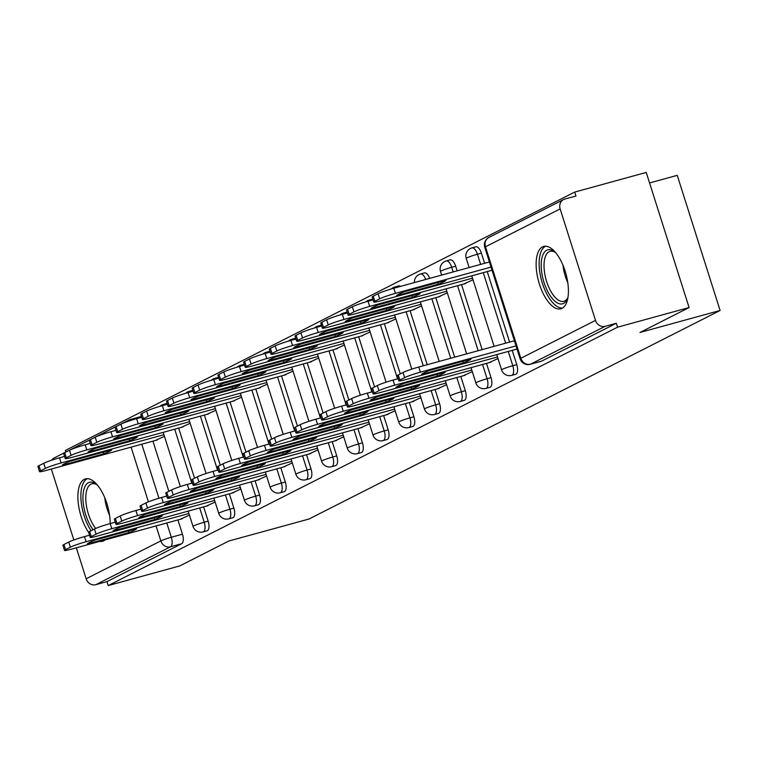 <?xml version="1.0" encoding="UTF-8"?>
<svg xmlns="http://www.w3.org/2000/svg" width="758" height="758" viewBox="0 0 758 758"><rect width="100%" height="100%" fill="white"/><g stroke="black" fill="none" stroke-linecap="round" stroke-linejoin="round"><path stroke-width="1.14" d="M515.326 374.338A8.291 3.638 -105.4 0 0 515.648 374.291A8.291 3.638 -105.4 0 0 515.952 374.168A8.291 3.638 -105.4 0 0 516.748 364.617L512.796 365.707A8.291 3.638 74.6 0 1 511.991 375.257A8.291 3.638 74.6 0 1 511.688 375.371L515.648 374.291M489.611 387.385A8.291 3.638 -105.4 0 0 489.933 387.329A8.291 3.638 -105.4 0 0 490.236 387.215A8.291 3.638 -105.4 0 0 491.032 377.664L487.081 378.744A8.291 3.638 74.6 0 1 486.285 388.295A8.291 3.638 74.6 0 1 485.973 388.418L489.933 387.329M463.896 400.432A8.291 3.638 -105.4 0 0 464.218 400.376A8.291 3.638 -105.4 0 0 464.521 400.262A8.291 3.638 -105.4 0 0 465.317 390.711L461.366 391.791A8.291 3.638 74.6 0 1 460.57 401.342A8.291 3.638 74.6 0 1 460.258 401.465L464.218 400.376M438.181 413.47A8.291 3.638 -105.4 0 0 438.503 413.423A8.291 3.638 -105.4 0 0 438.806 413.299A8.291 3.638 -105.4 0 0 439.602 403.749L435.651 404.838A8.291 3.638 74.6 0 1 434.855 414.389A8.291 3.638 74.6 0 1 434.542 414.503L438.503 413.423M412.466 426.517A8.291 3.638 -105.4 0 0 412.788 426.46A8.291 3.638 -105.4 0 0 413.091 426.347A8.291 3.638 -105.4 0 0 413.887 416.796L409.936 417.876A8.291 3.638 74.6 0 1 409.14 427.436A8.291 3.638 74.6 0 1 408.837 427.55L412.788 426.46M386.751 439.564A8.291 3.638 -105.4 0 0 387.073 439.507A8.291 3.638 -105.4 0 0 387.376 439.394A8.291 3.638 -105.4 0 0 388.172 429.843L384.221 430.923A8.291 3.638 74.6 0 1 383.425 440.474A8.291 3.638 74.6 0 1 383.122 440.597L387.073 439.507M361.035 452.611A8.291 3.638 -105.4 0 0 361.358 452.554A8.291 3.638 -105.4 0 0 361.661 452.431A8.291 3.638 -105.4 0 0 362.457 442.88L358.506 443.97A8.291 3.638 74.6 0 1 357.71 453.521A8.291 3.638 74.6 0 1 357.406 453.635L361.358 452.554M335.32 465.649A8.291 3.638 -105.4 0 0 335.642 465.601A8.291 3.638 -105.4 0 0 335.946 465.478A8.291 3.638 -105.4 0 0 336.741 455.928L332.79 457.017A8.291 3.638 74.6 0 1 331.995 466.568A8.291 3.638 74.6 0 1 331.691 466.682L335.642 465.601M309.605 478.696A8.291 3.638 -105.4 0 0 309.927 478.639A8.291 3.638 -105.4 0 0 310.23 478.525A8.291 3.638 -105.4 0 0 311.026 468.975L307.075 470.055A8.291 3.638 74.6 0 1 306.279 479.606A8.291 3.638 74.6 0 1 305.976 479.729L309.927 478.639M283.89 491.743A8.291 3.638 -105.4 0 0 284.212 491.686A8.291 3.638 -105.4 0 0 284.515 491.572A8.291 3.638 -105.4 0 0 285.311 482.012L281.36 483.102A8.291 3.638 74.6 0 1 280.564 492.653A8.291 3.638 74.6 0 1 280.261 492.766L284.212 491.686M258.175 504.781A8.291 3.638 -105.4 0 0 258.497 504.733A8.291 3.638 -105.4 0 0 258.8 504.61A8.291 3.638 -105.4 0 0 259.596 495.059L255.645 496.149A8.291 3.638 74.6 0 1 254.849 505.7A8.291 3.638 74.6 0 1 254.546 505.813L258.497 504.733M232.46 517.828A8.291 3.638 -105.4 0 0 232.782 517.771A8.291 3.638 -105.4 0 0 233.085 517.657A8.291 3.638 -105.4 0 0 233.881 508.106L229.93 509.186A8.291 3.638 74.6 0 1 229.134 518.737A8.291 3.638 74.6 0 1 228.831 518.86L232.782 517.771M206.744 530.875A8.291 3.638 -105.4 0 0 207.067 530.818A8.291 3.638 -105.4 0 0 207.37 530.704A8.291 3.638 -105.4 0 0 208.166 521.153L204.215 522.234A8.291 3.638 74.6 0 1 203.419 531.784A8.291 3.638 74.6 0 1 203.116 531.908L207.067 530.818M110.166 523.57A32.338 14.184 -105.4 0 0 101.875 491.734A32.338 14.184 -105.4 0 0 85.465 478.885A32.338 14.184 -105.4 0 0 84.28 479.35A32.338 14.184 -105.4 0 0 78.083 501.256A32.338 14.184 -105.4 0 0 88.667 532.448M99.743 541.392A32.338 14.184 -105.4 0 0 102.586 541.259A32.338 14.184 -105.4 0 0 103.77 540.805A32.338 14.184 -105.4 0 0 105.097 539.923M542.529 246.89A32.338 14.184 -105.4 0 0 538.995 282.762A32.338 14.184 -105.4 0 0 560.835 308.8A32.338 14.184 -105.4 0 0 562.029 308.345A32.338 14.184 -105.4 0 0 565.553 272.473A32.338 14.184 -105.4 0 0 543.713 246.435A32.338 14.184 -105.4 0 0 542.529 246.89M689.088 307.559L639.97 332.478L720.1 310.477L308.989 519.022L228.859 541.013L179.741 565.932L108.233 585.564L617.58 327.181L689.088 307.559L646.233 172.436L574.725 192.068L65.368 450.441L65.87 452.014M649.568 182.953L677.235 175.354L720.1 310.477M574.725 192.068L575.976 196.009L564.833 199.06A8.291 7.419 63.1 0 0 563.582 199.543A8.291 7.419 63.1 0 0 560.143 208.914L595.513 320.397A8.291 7.419 63.1 0 0 605.197 326.3L530.524 364.181A8.291 3.638 74.6 0 1 530.221 364.304A8.291 3.638 74.6 0 1 529.69 364.352M617.58 327.181L616.339 323.249L605.197 326.3M152.936 441.147L168.844 491.298M177.931 519.931L182.451 534.191L171.317 537.251A8.291 3.638 74.6 0 1 170.522 546.802L95.849 584.683A8.291 7.419 -116.9 0 1 86.156 578.771L76.34 547.816M73.848 539.98L51.345 469.031M51.658 460.21A8.291 7.419 -116.9 0 1 54.225 457.927L128.898 420.046A8.291 7.419 -116.9 0 1 130.158 419.562A8.291 3.638 74.6 0 1 130.461 419.449A8.291 3.638 74.6 0 1 132.366 419.932M95.849 584.683L106.982 581.623L108.233 585.564M180.944 427.474L190.154 423.277M205.93 506.259L215.139 502.061M206.65 414.427L215.869 410.23M231.645 493.212L240.855 489.014M232.365 401.38L241.584 397.192M257.36 480.165L266.57 475.977M258.08 388.333L267.299 384.145M283.075 467.127L292.285 462.93M283.795 375.295L293.005 371.098M308.79 454.08L318 449.882M309.51 362.248L318.72 358.051M334.505 441.033L343.715 436.845M335.226 349.201L344.435 345.013M360.221 427.995L369.43 423.798M360.941 336.164L370.15 331.966M385.936 414.948L395.145 410.751M386.656 323.116L395.865 318.919M411.651 401.901L420.861 397.713M412.371 310.069L421.581 305.881M437.366 388.863L446.576 384.666M438.086 297.032L447.296 292.834M463.081 375.816L472.291 371.619M463.801 283.985L473.011 279.787M488.796 362.769L498.006 358.572M489.516 270.938L491.999 270.161M514.511 349.722L516.994 348.945M481.377 253.134L477.426 254.224A8.291 3.638 74.6 0 0 471.94 247.894L475.891 246.814A8.291 3.638 -105.4 0 1 481.377 253.134L484.608 263.301M487.223 271.563L509.603 342.095M512.219 350.357L516.748 364.617M455.662 266.181L451.711 267.261A8.291 3.638 74.6 0 0 446.225 260.941L450.176 259.852A8.291 3.638 -105.4 0 1 455.662 266.181L457.15 270.843M461.518 284.61L482.135 349.627M486.503 363.395L491.032 377.664M435.803 297.657L454.677 357.17M460.788 376.442L465.317 390.711M410.087 310.704L427.218 364.702M435.073 389.489L439.602 403.749M384.372 323.742L400.281 373.893M409.358 402.536L413.887 416.796M358.657 336.789L374.566 386.94M383.643 415.574L388.172 429.843M332.942 349.836L348.851 399.987M357.928 428.621L362.457 442.88M307.227 362.874L323.135 413.025M332.222 441.668L336.741 455.928M281.512 375.921L297.42 426.072M306.507 454.705L311.026 468.975M255.797 388.968L271.705 439.119M280.792 467.752L285.311 482.012M230.081 402.005L245.99 452.166M255.076 480.799L259.596 495.059M204.366 415.052L220.275 465.204M229.361 493.837L233.881 508.106M178.651 428.099L194.56 478.251M203.646 506.884L208.166 521.153M155.229 440.512L164.439 436.324M180.214 519.306L189.424 515.108M429.663 278.385A8.291 3.638 -105.4 0 0 424.461 272.899L420.51 273.989A8.291 3.638 74.6 0 1 425.712 279.475M400.575 286.372A8.291 3.638 -105.4 0 0 398.746 285.946L394.795 287.026A8.291 3.638 74.6 0 1 396.614 287.462M616.339 323.249L541.667 361.121A8.291 3.638 74.6 0 1 541.354 361.244A8.291 3.638 74.6 0 1 541.041 361.301M141.291 416.502A8.291 3.638 74.6 0 1 141.424 416.445L130.461 419.449A8.291 8.291 0 0 0 128.898 420.046A8.291 7.419 -116.9 0 0 126.728 421.799M106.982 581.623L181.655 543.742A8.291 3.638 -105.4 0 0 182.451 534.191M188.922 513.498L86.099 541.724A12.441 0.995 162.4 0 0 70.371 547.191L65.595 549.616A12.441 0.995 162.4 0 0 64.515 550.422L62.895 545.296A12.441 0.995 -17.6 0 1 63.966 544.49L68.751 542.074A12.441 0.995 -17.6 0 1 84.47 536.598L89.548 535.214M128.936 532.571A25.914 2.075 -17.6 0 0 136.686 528.639L95.063 540.066A25.914 2.075 -17.6 0 0 87.322 543.998L128.936 532.571L128.415 530.913M64.515 550.422A12.441 0.995 162.4 0 0 71.432 549.162L182.271 518.737M111.691 449.854L70.077 461.281A25.914 2.075 162.4 0 0 62.327 465.213L103.941 453.786A25.914 2.075 162.4 0 0 111.691 449.854M163.927 434.713L61.104 462.939A12.441 0.995 162.4 0 0 45.385 468.406L40.6 470.832A12.441 0.995 162.4 0 0 39.52 471.628A12.441 0.995 162.4 0 0 46.437 470.377L157.276 439.953M39.52 471.628L37.9 466.511A12.441 0.995 -17.6 0 1 38.98 465.706L43.756 463.28A12.441 0.995 -17.6 0 1 59.484 457.813L61.104 462.939M64.553 456.42L59.484 457.813M103.42 452.128L103.941 453.786M214.637 500.451L111.814 528.677A12.441 0.995 162.4 0 0 96.086 534.144L91.311 536.569A12.441 0.995 162.4 0 0 90.23 537.375L88.61 532.249A12.441 0.995 -17.6 0 1 89.681 531.453L94.466 529.027A12.441 0.995 -17.6 0 1 110.185 523.56L115.263 522.167M154.651 519.524A25.914 2.075 -17.6 0 0 162.401 515.601L120.778 527.028A25.914 2.075 -17.6 0 0 113.037 530.951L154.651 519.524L154.13 517.866M90.23 537.375A12.441 0.995 162.4 0 0 97.147 536.124L207.986 505.69M240.343 487.413L137.53 515.639A12.441 0.995 162.4 0 0 121.801 521.106L117.026 523.532A12.441 0.995 162.4 0 0 115.946 524.328L114.325 519.211A12.441 0.995 -17.6 0 1 115.396 518.406L120.181 515.98A12.441 0.995 -17.6 0 1 135.9 510.513L140.979 509.12M180.366 506.486A25.914 2.075 -17.6 0 0 188.117 502.554L146.493 513.981A25.914 2.075 -17.6 0 0 138.752 517.913L180.366 506.486L179.845 504.828M115.946 524.328A12.441 0.995 162.4 0 0 122.862 523.077L233.701 492.653M93.054 529.738A27.989 12.27 74.6 0 1 83.048 500.877A27.989 12.27 74.6 0 1 96.209 484.144A27.989 12.27 74.6 0 1 97.536 485.243M97.157 484.893A25.914 11.361 -105.4 0 0 91.841 483.803A25.914 11.361 -105.4 0 0 85.872 501.01A25.914 11.361 -105.4 0 0 95.698 528.459M87.397 478.668A32.13 14.089 -105.4 0 0 80.992 499.636A32.13 14.089 -105.4 0 0 91.064 530.752M103.116 540.463A32.13 14.089 -105.4 0 0 104.358 540.463M567.979 297.174A27.989 12.27 74.6 0 1 567.391 298.804A27.989 12.27 74.6 0 1 552.535 298.823A27.989 12.27 74.6 0 1 541.297 268.417A27.989 12.27 74.6 0 1 554.458 251.684A27.989 12.27 74.6 0 1 555.794 252.784M555.406 252.442A25.914 11.361 -105.4 0 0 550.09 251.343A25.914 11.361 -105.4 0 0 544.121 268.55A25.914 11.361 -105.4 0 0 563.81 301.324A25.914 11.361 -105.4 0 0 567.818 297.667M545.646 246.208A32.13 14.089 -105.4 0 0 539.251 267.176A32.13 14.089 -105.4 0 0 562.616 308.004M137.406 436.807L95.783 448.234A25.914 2.075 162.4 0 0 88.042 452.166L129.656 440.739A25.914 2.075 162.4 0 0 137.406 436.807M189.642 421.666L86.819 449.892A12.441 0.995 162.4 0 0 71.1 455.359L66.316 457.785A12.441 0.995 162.4 0 0 65.235 458.59A12.441 0.995 162.4 0 0 72.152 457.33L182.991 426.906M65.235 458.59L63.615 453.464A12.441 0.995 -17.6 0 1 64.695 452.659L69.471 450.243A12.441 0.995 -17.6 0 1 85.199 444.775L86.819 449.892M90.268 443.383L85.199 444.775M129.135 439.081L129.656 440.739M163.122 423.769L121.498 435.196A25.914 2.075 162.4 0 0 113.757 439.119L155.371 427.702A25.914 2.075 162.4 0 0 163.122 423.769M215.357 408.619L112.535 436.845A12.441 0.995 162.4 0 0 96.806 442.312L92.031 444.738A12.441 0.995 162.4 0 0 90.951 445.543A12.441 0.995 162.4 0 0 97.867 444.292L208.706 413.859M90.951 445.543L89.33 440.417A12.441 0.995 -17.6 0 1 90.41 439.621L95.186 437.195A12.441 0.995 -17.6 0 1 110.914 431.728L112.535 436.845M115.983 430.336L110.914 431.728M154.85 426.034L155.371 427.702M266.058 474.366L163.245 502.592A12.441 0.995 162.4 0 0 147.516 508.059L142.741 510.485A12.441 0.995 162.4 0 0 141.661 511.28L140.041 506.164A12.441 0.995 -17.6 0 1 141.111 505.359L145.896 502.933A12.441 0.995 -17.6 0 1 161.615 497.466L166.694 496.073M206.081 493.439A25.914 2.075 -17.6 0 0 213.832 489.507L172.208 500.934A25.914 2.075 -17.6 0 0 164.458 504.866L206.081 493.439L205.56 491.781M141.661 511.28A12.441 0.995 162.4 0 0 148.568 510.03L259.416 479.606M291.773 461.319L188.96 489.545A12.441 0.995 162.4 0 0 173.231 495.012L168.456 497.438A12.441 0.995 162.4 0 0 167.376 498.243L165.756 493.117A12.441 0.995 -17.6 0 1 166.826 492.321L171.611 489.895A12.441 0.995 -17.6 0 1 187.33 484.428L192.409 483.036M231.796 480.392A25.914 2.075 -17.6 0 0 239.547 476.469L197.923 487.887A25.914 2.075 -17.6 0 0 190.173 491.819L231.796 480.392L231.275 478.734M167.376 498.243A12.441 0.995 162.4 0 0 174.283 496.992L285.131 466.558M317.488 448.281L214.675 476.498A12.441 0.995 162.4 0 0 198.947 481.965L194.171 484.39A12.441 0.995 162.4 0 0 193.091 485.196L191.471 480.079A12.441 0.995 -17.6 0 1 192.541 479.274L197.326 476.848A12.441 0.995 -17.6 0 1 213.045 471.381L218.124 469.988M257.512 467.354A25.914 2.075 -17.6 0 0 265.262 463.422L223.638 474.849A25.914 2.075 -17.6 0 0 215.888 478.772L257.512 467.354L256.99 465.696M193.091 485.196A12.441 0.995 162.4 0 0 199.998 483.945L310.846 453.521M188.837 410.722L147.213 422.149A25.914 2.075 162.4 0 0 139.472 426.081L181.086 414.654A25.914 2.075 162.4 0 0 188.837 410.722M241.072 395.581L138.25 423.807A12.441 0.995 162.4 0 0 122.521 429.274L117.746 431.7A12.441 0.995 162.4 0 0 116.666 432.496A12.441 0.995 162.4 0 0 123.582 431.245L234.421 400.821M116.666 432.496L115.045 427.379A12.441 0.995 -17.6 0 1 116.116 426.574L120.901 424.148A12.441 0.995 -17.6 0 1 136.629 418.681L138.25 423.807M141.699 417.288L136.629 418.681M180.565 412.996L181.086 414.654M214.552 397.675L172.928 409.102A25.914 2.075 162.4 0 0 165.187 413.034L206.801 401.607A25.914 2.075 162.4 0 0 214.552 397.675M266.788 382.534L163.965 410.76A12.441 0.995 162.4 0 0 148.236 416.227L143.461 418.653A12.441 0.995 162.4 0 0 142.381 419.458A12.441 0.995 162.4 0 0 149.298 418.198L260.136 387.774M142.381 419.458L140.761 414.332A12.441 0.995 -17.6 0 1 141.831 413.527L146.616 411.101A12.441 0.995 -17.6 0 1 162.345 405.634L163.965 410.76M167.414 404.241L162.345 405.634M206.28 399.949L206.801 401.607M240.267 384.638L198.643 396.055A25.914 2.075 162.4 0 0 190.902 399.987L232.517 388.56A25.914 2.075 162.4 0 0 240.267 384.638M292.503 369.487L189.68 397.713A12.441 0.995 162.4 0 0 173.952 403.18L169.176 405.606A12.441 0.995 162.4 0 0 168.096 406.411A12.441 0.995 162.4 0 0 175.013 405.16L285.851 374.727M168.096 406.411L166.476 401.285A12.441 0.995 -17.6 0 1 167.546 400.489L172.331 398.064A12.441 0.995 -17.6 0 1 188.06 392.597L189.68 397.713M193.129 391.204L188.06 392.597M231.995 386.902L232.517 388.56M343.203 435.234L240.39 463.46A12.441 0.995 162.4 0 0 224.662 468.927L219.886 471.353A12.441 0.995 162.4 0 0 218.806 472.149L217.186 467.032A12.441 0.995 -17.6 0 1 218.257 466.227L223.042 463.801A12.441 0.995 -17.6 0 1 238.761 458.334L243.83 456.941M283.227 454.307A25.914 2.075 -17.6 0 0 290.977 450.375L249.354 461.802A25.914 2.075 -17.6 0 0 241.603 465.734L283.227 454.307L282.696 452.649M218.806 472.149A12.441 0.995 162.4 0 0 225.713 470.898L336.561 440.474M265.982 371.591L224.359 383.017A25.914 2.075 162.4 0 0 216.617 386.95L258.232 375.523A25.914 2.075 162.4 0 0 265.982 371.591M318.218 356.45L215.395 384.666A12.441 0.995 162.4 0 0 199.667 390.143L194.891 392.559A12.441 0.995 162.4 0 0 193.811 393.364A12.441 0.995 162.4 0 0 200.728 392.113L311.566 361.689M193.811 393.364L192.191 388.248A12.441 0.995 -17.6 0 1 193.262 387.442L198.046 385.017A12.441 0.995 -17.6 0 1 213.775 379.55L215.395 384.666M218.844 378.157L213.775 379.55M257.711 373.865L258.232 375.523M368.919 422.187L266.105 450.413A12.441 0.995 162.4 0 0 250.377 455.88L245.601 458.306A12.441 0.995 162.4 0 0 244.521 459.111L242.892 453.985A12.441 0.995 -17.6 0 1 243.972 453.189L248.757 450.764A12.441 0.995 -17.6 0 1 264.476 445.297L269.545 443.904M308.942 441.26A25.914 2.075 -17.6 0 0 316.692 437.328L275.069 448.755A25.914 2.075 -17.6 0 0 267.318 452.687L308.942 441.26L308.411 439.602M244.521 459.111A12.441 0.995 162.4 0 0 251.429 457.851L362.277 427.427M291.697 358.543L250.074 369.97A25.914 2.075 162.4 0 0 242.333 373.902L283.947 362.476A25.914 2.075 162.4 0 0 291.697 358.543M343.933 343.402L241.11 371.628A12.441 0.995 162.4 0 0 225.382 377.096L220.606 379.521A12.441 0.995 162.4 0 0 219.526 380.317A12.441 0.995 162.4 0 0 226.443 379.066L337.282 348.642M219.526 380.317L217.906 375.201A12.441 0.995 -17.6 0 1 218.977 374.395L223.762 371.97A12.441 0.995 -17.6 0 1 239.481 366.502L241.11 371.628M244.559 365.11L239.481 366.502M283.426 360.817L283.947 362.476M394.634 409.14L291.821 437.366A12.441 0.995 162.4 0 0 276.092 442.833L271.307 445.259A12.441 0.995 162.4 0 0 270.236 446.064L268.607 440.938A12.441 0.995 -17.6 0 1 269.687 440.142L274.472 437.717A12.441 0.995 -17.6 0 1 290.191 432.25L295.26 430.857M334.657 428.223A25.914 2.075 -17.6 0 0 342.408 424.291L300.784 435.717A25.914 2.075 -17.6 0 0 293.033 439.64L334.657 428.223L334.126 426.555M270.236 446.064A12.441 0.995 162.4 0 0 277.144 444.813L387.992 414.38M317.413 345.506L275.789 356.923A25.914 2.075 162.4 0 0 268.048 360.855L309.662 349.429A25.914 2.075 162.4 0 0 317.413 345.506M369.639 330.355L266.825 358.581A12.441 0.995 162.4 0 0 251.097 364.048L246.322 366.474A12.441 0.995 162.4 0 0 245.241 367.279A12.441 0.995 162.4 0 0 252.158 366.019L362.997 335.595M245.241 367.279L243.621 362.153A12.441 0.995 -17.6 0 1 244.692 361.358L249.477 358.932A12.441 0.995 -17.6 0 1 265.196 353.465L266.825 358.581M270.274 352.072L265.196 353.465M309.141 347.77L309.662 349.429M420.349 396.102L317.536 424.328A12.441 0.995 162.4 0 0 301.807 429.795L297.022 432.221A12.441 0.995 162.4 0 0 295.952 433.017L294.322 427.9A12.441 0.995 -17.6 0 1 295.402 427.095L300.177 424.669A12.441 0.995 -17.6 0 1 315.906 419.202L320.975 417.81M360.372 415.176A25.914 2.075 -17.6 0 0 368.123 411.243L326.499 422.67A25.914 2.075 -17.6 0 0 318.748 426.602L360.372 415.176L359.842 413.517M295.952 433.017A12.441 0.995 162.4 0 0 302.859 431.766L413.707 401.342M343.128 332.459L301.504 343.886A25.914 2.075 162.4 0 0 293.753 347.808L335.377 336.391A25.914 2.075 162.4 0 0 343.128 332.459M395.354 317.318L292.541 345.534A12.441 0.995 162.4 0 0 276.812 351.001L272.037 353.427A12.441 0.995 162.4 0 0 270.957 354.232A12.441 0.995 162.4 0 0 277.864 352.982L388.712 322.548M270.957 354.232L269.336 349.106A12.441 0.995 -17.6 0 1 270.407 348.31L275.192 345.885A12.441 0.995 -17.6 0 1 290.911 340.418L292.541 345.534M295.99 339.025L290.911 340.418M334.856 334.733L335.377 336.391M446.064 383.055L343.251 411.281A12.441 0.995 162.4 0 0 327.522 416.748L322.737 419.174A12.441 0.995 162.4 0 0 321.667 419.979L320.037 414.853A12.441 0.995 -17.6 0 1 321.117 414.048L325.893 411.622A12.441 0.995 -17.6 0 1 341.621 406.155L346.69 404.763M386.087 402.128A25.914 2.075 -17.6 0 0 393.838 398.196L352.214 409.623A25.914 2.075 -17.6 0 0 344.464 413.555L386.087 402.128L385.557 400.47M321.667 419.979A12.441 0.995 162.4 0 0 328.574 418.719L439.422 388.295M368.843 319.412L327.219 330.839A25.914 2.075 162.4 0 0 319.469 334.771L361.092 323.344A25.914 2.075 162.4 0 0 368.843 319.412M421.069 304.271L318.256 332.497A12.441 0.995 162.4 0 0 302.527 337.964L297.752 340.389A12.441 0.995 162.4 0 0 296.672 341.185A12.441 0.995 162.4 0 0 303.579 339.935L414.427 309.51M296.672 341.185L295.051 336.069A12.441 0.995 -17.6 0 1 296.122 335.263L300.907 332.838A12.441 0.995 -17.6 0 1 316.626 327.371L318.256 332.497M321.705 325.978L316.626 327.371M360.571 321.686L361.092 323.344M471.779 370.008L368.957 398.234A12.441 0.995 162.4 0 0 353.237 403.701L348.453 406.127A12.441 0.995 162.4 0 0 347.382 406.932L345.752 401.806A12.441 0.995 -17.6 0 1 346.832 401.01L351.608 398.585A12.441 0.995 -17.6 0 1 367.336 393.118L372.405 391.725M411.802 389.081A25.914 2.075 -17.6 0 0 419.544 385.159L377.929 396.576A25.914 2.075 -17.6 0 0 370.179 400.508L411.802 389.081L411.272 387.423M347.382 406.932A12.441 0.995 162.4 0 0 354.289 405.682L465.137 375.248M394.558 306.365L352.934 317.791A25.914 2.075 162.4 0 0 345.184 321.724L386.807 310.297A25.914 2.075 162.4 0 0 394.558 306.365M446.784 291.224L343.971 319.45A12.441 0.995 162.4 0 0 328.242 324.917L323.467 327.342A12.441 0.995 162.4 0 0 322.387 328.148A12.441 0.995 162.4 0 0 329.294 326.887L440.142 296.463M322.387 328.148L320.767 323.022A12.441 0.995 -17.6 0 1 321.837 322.216L326.622 319.8A12.441 0.995 -17.6 0 1 342.341 314.324L343.971 319.45M347.42 312.94L342.341 314.324M386.286 308.639L386.807 310.297M497.494 356.971L394.672 385.187A12.441 0.995 162.4 0 0 378.953 390.664L374.168 393.08A12.441 0.995 162.4 0 0 373.097 393.885L371.467 388.769A12.441 0.995 -17.6 0 1 372.548 387.963L377.323 385.538A12.441 0.995 -17.6 0 1 393.051 380.071L398.121 378.678M437.518 376.044A25.914 2.075 -17.6 0 0 445.259 372.112L403.644 383.539A25.914 2.075 -17.6 0 0 395.894 387.471L437.518 376.044L436.987 374.386M373.097 393.885A12.441 0.995 162.4 0 0 380.004 392.635L490.843 362.21M420.273 293.327L378.649 304.754A25.914 2.075 162.4 0 0 370.899 308.677L412.523 297.25A25.914 2.075 162.4 0 0 420.273 293.327M472.499 278.177L369.686 306.403A12.441 0.995 162.4 0 0 353.958 311.87L349.182 314.295A12.441 0.995 162.4 0 0 348.102 315.101A12.441 0.995 162.4 0 0 355.009 313.85L465.857 283.416M348.102 315.101L346.482 309.975A12.441 0.995 -17.6 0 1 347.552 309.179L352.337 306.753A12.441 0.995 -17.6 0 1 368.056 301.286L369.686 306.403M373.125 299.893L368.056 301.286M411.992 295.592L412.523 297.25M516.027 345.894L420.387 372.15A12.441 0.995 162.4 0 0 404.668 377.617L399.883 380.042A12.441 0.995 162.4 0 0 398.812 380.838L397.183 375.722A12.441 0.995 -17.6 0 1 398.263 374.916L403.038 372.491A12.441 0.995 -17.6 0 1 418.767 367.024L514.398 340.778M463.233 362.997A25.914 2.075 -17.6 0 0 470.974 359.065L429.36 370.491A25.914 2.075 -17.6 0 0 421.609 374.424L463.233 362.997L462.702 361.339M398.812 380.838A12.441 0.995 162.4 0 0 405.719 379.587L516.558 349.163M445.988 280.28L404.365 291.707A25.914 2.075 162.4 0 0 396.614 295.639L438.238 284.212A25.914 2.075 162.4 0 0 445.988 280.28M491.032 267.11L395.401 293.365A12.441 0.995 162.4 0 0 379.673 298.832L374.897 301.258A12.441 0.995 162.4 0 0 373.817 302.054A12.441 0.995 162.4 0 0 380.724 300.803L491.572 270.379M373.817 302.054L372.187 296.937A12.441 0.995 -17.6 0 1 373.268 296.132L378.053 293.706A12.441 0.995 -17.6 0 1 393.772 288.239L395.401 293.365M489.403 261.984L393.772 288.239M437.707 282.554L438.238 284.212M560.143 208.914L485.471 246.795L520.841 358.278L595.513 320.397M141.793 444.197L158.943 498.233M166.788 522.992L171.317 537.251A8.291 0.663 -17.6 0 0 160.829 540.899L156.082 525.929M148.435 501.824L131.087 447.144M86.156 578.771L160.829 540.899A8.291 7.419 63.1 0 0 170.522 546.802L181.655 543.742M471.94 247.894A8.291 8.291 0 0 0 466.227 258.402A8.291 0.663 162.4 0 1 466.947 257.862A8.291 0.663 162.4 0 1 477.426 254.224L480.657 264.39M483.272 272.653L505.643 343.175M508.267 351.437L512.796 365.707A8.291 0.663 162.4 0 0 502.308 369.345A8.291 0.663 -17.6 0 0 501.588 369.885A8.291 8.291 0 0 0 511.688 375.371M446.225 260.941A8.291 8.291 0 0 0 440.512 271.44A8.291 0.663 162.4 0 1 441.232 270.909A8.291 0.663 162.4 0 1 451.711 267.261L453.189 271.933M457.557 285.7L478.184 350.717M482.552 364.484L487.081 378.744A8.291 0.663 162.4 0 0 476.593 382.392A8.291 0.663 -17.6 0 0 475.882 382.923A8.291 8.291 0 0 0 485.973 388.418M431.842 298.737L450.726 358.25M456.837 377.531L461.366 391.791A8.291 0.663 162.4 0 0 450.877 395.439A8.291 0.663 -17.6 0 0 450.167 395.97A8.291 8.291 0 0 0 460.258 401.465M406.127 311.784L423.267 365.792M431.122 390.569L435.651 404.838A8.291 0.663 162.4 0 0 425.162 408.477A8.291 0.663 -17.6 0 0 424.452 409.017A8.291 8.291 0 0 0 434.542 414.503M380.412 324.831L397.552 378.839M405.407 403.616L409.936 417.876A8.291 0.663 162.4 0 0 399.447 421.524A8.291 0.663 -17.6 0 0 398.736 422.064A8.291 8.291 0 0 0 408.837 427.55M354.706 337.869L371.837 391.877M379.692 416.663L384.221 430.923A8.291 0.663 162.4 0 0 373.732 434.571A8.291 0.663 -17.6 0 0 373.021 435.101A8.291 8.291 0 0 0 383.122 440.597M328.991 350.916L346.122 404.924M353.977 429.701L358.506 443.97A8.291 0.663 162.4 0 0 348.017 447.618A8.291 0.663 -17.6 0 0 347.306 448.149A8.291 8.291 0 0 0 357.406 453.635M303.276 363.963L320.407 417.971M328.261 442.748L332.79 457.017A8.291 0.663 162.4 0 0 322.311 460.656A8.291 0.663 -17.6 0 0 321.591 461.196A8.291 8.291 0 0 0 331.691 466.682M277.561 377.01L294.691 431.018M302.546 455.795L307.075 470.055A8.291 0.663 162.4 0 0 296.596 473.703A8.291 0.663 -17.6 0 0 295.876 474.233A8.291 8.291 0 0 0 305.976 479.729M251.846 390.048L268.976 444.055M276.831 468.842L281.36 483.102A8.291 0.663 162.4 0 0 270.881 486.75A8.291 0.663 -17.6 0 0 270.161 487.28A8.291 8.291 0 0 0 280.261 492.766M226.13 403.095L243.261 457.102M251.116 481.88L255.645 496.149A8.291 0.663 162.4 0 0 245.166 499.787A8.291 0.663 -17.6 0 0 244.446 500.327A8.291 8.291 0 0 0 254.546 505.813M200.415 416.142L217.546 470.149M225.41 494.927L229.93 509.186A8.291 0.663 162.4 0 0 219.45 512.834A8.291 0.663 -17.6 0 0 218.73 513.374A8.291 8.291 0 0 0 228.831 518.86M174.7 429.18L191.831 483.187M199.695 507.974L204.215 522.234A8.291 0.663 162.4 0 0 193.735 525.881A8.291 0.663 -17.6 0 0 193.015 526.412A8.291 8.291 0 0 0 203.116 531.908M167.139 403.389L163.358 404.431A8.291 3.638 74.6 0 1 165.187 404.857M192.854 390.342L189.074 391.384A8.291 3.638 74.6 0 1 190.902 391.81M218.569 377.304L214.789 378.337A8.291 3.638 74.6 0 1 216.617 378.773M244.284 364.257L240.504 365.29A8.291 3.638 74.6 0 1 242.333 365.726M270 351.21L266.219 352.252A8.291 3.638 74.6 0 1 268.048 352.678M295.715 338.172L291.934 339.205A8.291 3.638 74.6 0 1 293.763 339.631M321.43 325.125L317.649 326.158A8.291 3.638 74.6 0 1 319.469 326.594M347.145 312.078L343.365 313.12A8.291 3.638 74.6 0 1 345.184 313.547M372.86 299.031L369.08 300.073A8.291 3.638 74.6 0 1 370.899 300.5M541.667 361.121L530.524 364.181A8.291 7.419 63.1 0 1 520.841 358.278A8.291 0.663 162.4 0 0 520.121 358.809A8.291 8.291 0 0 0 530.221 364.304L541.354 361.244M484.76 247.326A8.291 0.663 162.4 0 1 485.471 246.795A8.291 7.419 -116.9 0 1 488.91 237.425A8.291 8.291 0 0 0 484.76 247.326L520.121 358.809M86.099 541.724L84.47 536.598M70.371 547.191L68.751 542.074M65.595 549.616L63.966 544.49M38.98 465.706L40.6 470.832M43.756 463.28L45.385 468.406M111.814 528.677L110.185 523.56M96.086 534.144L94.466 529.027M91.311 536.569L89.681 531.453M137.53 515.639L135.9 510.513M121.801 521.106L120.181 515.98M117.026 523.532L115.396 518.406M109.559 515.213A25.914 11.361 74.6 0 1 104.756 497.722M567.808 282.762A25.914 11.361 74.6 0 1 563.005 265.272M64.695 452.659L66.316 457.785M69.471 450.243L71.1 455.359M90.41 439.621L92.031 444.738M95.186 437.195L96.806 442.312M163.245 502.592L161.615 497.466M147.516 508.059L145.896 502.933M142.741 510.485L141.111 505.359M188.96 489.545L187.33 484.428M173.231 495.012L171.611 489.895M168.456 497.438L166.826 492.321M214.675 476.498L213.045 471.381M198.947 481.965L197.326 476.848M194.171 484.39L192.541 479.274M116.116 426.574L117.746 431.7M120.901 424.148L122.521 429.274M141.831 413.527L143.461 418.653M146.616 411.101L148.236 416.227M167.546 400.489L169.176 405.606M172.331 398.064L173.952 403.18M240.39 463.46L238.761 458.334M224.662 468.927L223.042 463.801M219.886 471.353L218.257 466.227M193.262 387.442L194.891 392.559M198.046 385.017L199.667 390.143M266.105 450.413L264.476 445.297M250.377 455.88L248.757 450.764M245.601 458.306L243.972 453.189M218.977 374.395L220.606 379.521M223.762 371.97L225.382 377.096M291.821 437.366L290.191 432.25M276.092 442.833L274.472 437.717M271.307 445.259L269.687 440.142M244.692 361.358L246.322 366.474M249.477 358.932L251.097 364.048M317.536 424.328L315.906 419.202M301.807 429.795L300.177 424.669M297.022 432.221L295.402 427.095M270.407 348.31L272.037 353.427M275.192 345.885L276.812 351.001M343.251 411.281L341.621 406.155M327.522 416.748L325.893 411.622M322.737 419.174L321.117 414.048M296.122 335.263L297.752 340.389M300.907 332.838L302.527 337.964M368.957 398.234L367.336 393.118M353.237 403.701L351.608 398.585M348.453 406.127L346.832 401.01M321.837 322.216L323.467 327.342M326.622 319.8L328.242 324.917M394.672 385.187L393.051 380.071M378.953 390.664L377.323 385.538M374.168 393.08L372.548 387.963M347.552 309.179L349.182 314.295M352.337 306.753L353.958 311.87M420.387 372.15L418.767 367.024M404.668 377.617L403.038 372.491M399.883 380.042L398.263 374.916M373.268 296.132L374.897 301.258M378.053 293.706L379.673 298.832M163.358 404.431A8.291 8.291 0 0 0 159.938 406.326M193.015 526.412L188.164 511.138M180.366 486.541L163.178 432.344M189.074 391.384A8.291 8.291 0 0 0 185.653 393.279M218.73 513.374L213.879 498.091M206.081 473.494L188.894 419.307M214.789 378.337A8.291 8.291 0 0 0 211.368 380.232M244.446 500.327L239.594 485.044M231.796 460.447L214.609 406.26M240.504 365.29A8.291 8.291 0 0 0 237.083 367.194M270.161 487.28L265.309 471.997M257.512 447.409L240.324 393.212M266.219 352.252A8.291 8.291 0 0 0 262.799 354.147M295.876 474.233L291.025 458.96M283.227 434.362L266.03 380.165M291.934 339.205A8.291 8.291 0 0 0 288.514 341.1M321.591 461.196L316.74 445.912M308.942 421.315L291.745 367.128M317.649 326.158A8.291 8.291 0 0 0 314.229 328.062M347.306 448.149L342.455 432.865M334.657 408.278L317.46 354.081M343.365 313.12A8.291 8.291 0 0 0 339.944 315.015M373.021 435.101L368.17 419.828M360.372 395.231L343.175 341.034M369.08 300.073A8.291 8.291 0 0 0 365.659 301.968M398.736 422.064L393.885 406.781M386.087 382.184L368.89 327.996M394.795 287.026A8.291 8.291 0 0 0 391.365 288.921M424.452 409.017L419.6 393.734M411.802 369.137L394.605 314.949M420.51 273.989A8.291 8.291 0 0 0 414.427 282.573M450.167 395.97L445.316 380.687M439.204 361.414L420.32 301.902M475.882 382.923L471.031 367.649M466.663 353.882L446.036 288.864M441.668 275.088L440.512 271.44M501.588 369.885L496.746 354.602M494.121 346.34L471.751 275.817M469.136 267.555L466.227 258.402M563.582 199.543L488.91 237.425"/></g></svg>
